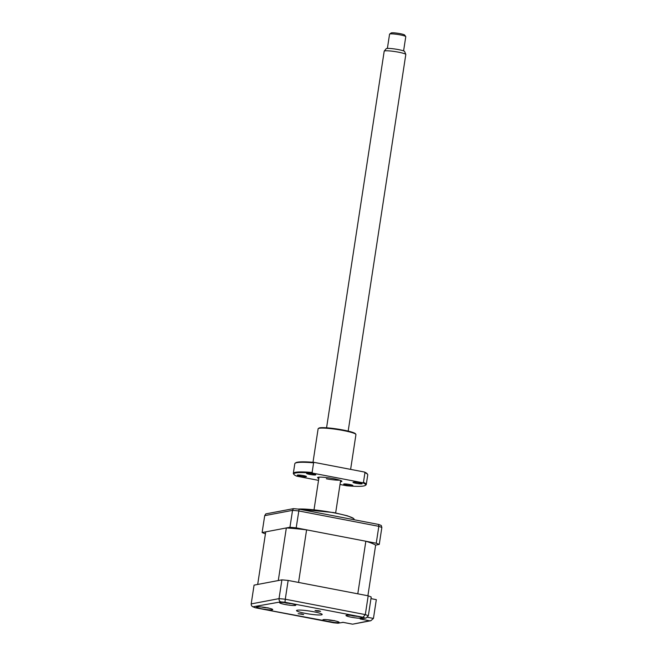 <?xml version="1.0" encoding="UTF-8"?>
<svg xmlns="http://www.w3.org/2000/svg" width="657" height="657" viewBox="0 0 657 657"><rect width="100%" height="100%" fill="white"/><g stroke="black" fill="none" stroke-linecap="round" stroke-linejoin="round"><path stroke-width="0.99" d="M298.163 509.085A30.058 3.482 8.7 0 1 334.093 512.846A30.058 3.482 8.7 0 1 353.54 518.455A30.058 3.482 8.7 0 1 354.041 519.244L353.967 519.72M265.436 533.796L265.141 533.739A64.214 7.432 8.7 0 1 262.118 532.548L289.951 527.267A64.214 7.432 8.7 0 1 296.192 527.85L376.239 543.232A64.214 7.432 8.7 0 1 379.261 544.423L381.848 527.522L381.306 525.526A63.433 7.342 -171.3 0 0 378.58 524.442L299.099 509.175A63.433 7.342 -171.3 0 0 293.457 508.649L292.537 510.366L264.705 515.646L265.814 513.889L293.457 508.649M376.239 543.232L378.826 526.331L378.58 524.442M296.192 527.85L299.099 509.175M289.951 527.267L292.537 510.366A64.214 7.432 -171.3 0 1 298.779 510.949L378.826 526.331A64.214 7.432 -171.3 0 1 381.848 527.522M262.118 532.548L264.705 515.646M379.261 544.423L375.648 545.113A57.389 6.644 -171.3 0 0 365.842 541.228L306.597 529.854A57.389 6.644 -171.3 0 0 286.337 527.957L265.732 531.858L257.684 584.451L278.289 580.542L286.337 527.957M318.719 610.764L315.04 610.509L316.896 611.109L320.575 611.363L318.719 610.764M301.818 613.966L298.138 613.72L303.674 614.566L301.818 613.966M313.57 611.741A12.984 1.503 -171.3 0 0 296.529 610.575A12.984 1.503 -171.3 0 0 305.144 613.334A12.984 1.503 -171.3 0 0 322.185 614.5A12.984 1.503 -171.3 0 0 313.57 611.741M333.657 620.594A8.196 0.953 -171.3 0 0 322.891 619.855A8.196 0.953 -171.3 0 0 328.336 621.604A8.196 0.953 -171.3 0 0 339.094 622.335A8.196 0.953 -171.3 0 0 333.657 620.594M267.309 607.848A8.196 0.953 -171.3 0 0 256.542 607.109A8.196 0.953 -171.3 0 0 261.987 608.858A8.196 0.953 -171.3 0 0 272.754 609.589A8.196 0.953 -171.3 0 0 267.309 607.848M290.386 603.471A8.196 0.953 -171.3 0 0 279.619 602.74A8.196 0.953 -171.3 0 0 285.056 604.481A8.196 0.953 -171.3 0 0 295.822 605.22A8.196 0.953 -171.3 0 0 290.386 603.471M356.726 616.217A8.196 0.953 -171.3 0 0 345.96 615.486A8.196 0.953 -171.3 0 0 351.405 617.227A8.196 0.953 -171.3 0 0 362.171 617.966A8.196 0.953 -171.3 0 0 356.726 616.217M370.967 598.617L376.321 599.652L373.447 618.434L370.827 620.734L369.595 620.791L360.159 618.976L365.037 618.056A61.487 7.12 -171.3 0 0 363.034 617.26L284.966 602.264A61.487 7.12 -171.3 0 0 280.826 601.878C279.537 601.426 278.938 600.35 279.028 598.634A64.214 7.432 8.7 0 1 285.278 599.225L284.966 602.264M281.902 579.86L254.07 585.132L251.196 603.914L279.028 598.634L281.902 579.86A64.214 7.432 8.7 0 1 288.152 580.443L285.278 599.225L365.317 614.599L363.034 617.26M288.152 580.443L368.191 595.817L365.317 614.599A64.214 7.432 8.7 0 1 368.339 615.798L366.072 618.032L365.037 618.056M368.191 595.817A64.214 7.432 8.7 0 1 371.213 597.016L368.339 615.798M280.826 601.878L252.912 606.805L255.253 607.733L333.789 622.82M255.68 607.815A61.487 7.12 -171.3 0 1 253.676 607.027C251.984 606.657 251.155 605.614 251.196 603.914M366.072 618.032L360.159 618.976M333.748 622.811A61.487 7.12 -171.3 0 0 337.887 623.197L343.176 622.376M370.827 620.734L352.817 624.15L369.595 620.791M337.887 623.197L343.176 622.351M332.491 620.553L331.719 620.397A18.667 6.488 -66.7 0 1 331.12 620.454L328.557 619.912A18.667 17.419 70.7 0 1 328.065 619.765A19.127 19.127 0 0 0 330.167 620.315M334.405 620.569L333.042 620.676A19.127 19.127 0 0 0 334.183 620.701M288.316 603.323L287.413 603.118A18.667 2.653 -66 0 1 287.134 603.216L286.682 603.151A19.127 19.127 0 0 1 284.793 602.641M291.043 603.52L289.228 603.504M290.911 603.578A19.127 19.127 0 0 1 289.31 603.528L289.22 603.512M287.249 602.954L284.916 602.666A18.667 18.297 42.9 0 1 284.867 602.65M355.856 616.209L355.133 616.069A18.667 7.72 -66.7 0 1 354.427 616.11L351.782 615.584A18.667 16.934 74.6 0 1 351.15 615.387M266.816 607.873L266.167 607.75A18.667 9.288 -66.6 0 1 265.329 607.782L262.586 607.273A18.667 16.154 78.1 0 1 261.782 607.019M365.842 541.228L357.794 593.821L298.549 582.439L306.597 529.854M367.895 595.759L375.648 545.113M268.015 607.75L267.185 607.947A19.127 19.127 0 0 0 267.842 607.955M357.474 616.159L356.299 616.307A19.127 19.127 0 0 0 357.26 616.323M389.634 34.074L391.178 32.957A6.833 0.788 8.7 0 1 391.498 32.85A6.833 0.788 8.7 0 1 398.668 33.4A6.833 0.788 8.7 0 1 404.597 35.01L405.73 36.537A8.196 0.953 -171.3 0 0 398.618 34.607A8.196 0.953 -171.3 0 0 390.012 33.95A8.196 0.953 -171.3 0 0 389.634 34.074A8.196 0.953 -171.3 0 0 389.568 34.18L387.384 48.421M384.23 51.123L386.201 48.692A9.354 1.084 8.7 0 1 386.677 48.495A9.354 1.084 8.7 0 1 396.721 49.291A9.354 1.084 8.7 0 1 404.646 51.517L405.796 54.424A10.931 1.265 -171.3 0 0 396.532 51.821A10.931 1.265 -171.3 0 0 384.797 50.893A10.931 1.265 -171.3 0 0 384.23 51.123A10.931 1.265 -171.3 0 0 384.197 51.205L326.57 427.789M348.177 431.099L405.804 54.506A10.931 1.265 -171.3 0 0 405.796 54.424M403.595 50.901L405.771 36.661A8.196 0.953 -171.3 0 0 405.73 36.537M318.817 478.452A12.294 1.421 8.7 0 1 317.676 477.45A12.294 1.421 8.7 0 1 333.715 478.707A12.294 1.421 8.7 0 1 341.821 481.146A12.294 1.421 8.7 0 1 340.425 481.762M326.373 478.789A10.931 1.265 -171.3 0 0 339.694 480.144M318.292 428.569L318.908 428.126A18.585 2.152 8.7 0 1 343.143 430.023A18.585 2.152 8.7 0 1 355.396 433.71L355.848 434.318A19.127 2.217 -171.3 0 0 343.241 430.524A19.127 2.217 -171.3 0 0 318.292 428.569A19.127 2.217 -171.3 0 0 318.119 428.807L312.995 462.298M359.092 482.747A4.648 0.534 8.7 0 1 362.171 483.733A4.648 0.534 8.7 0 1 356.078 483.322A4.648 0.534 8.7 0 1 352.99 482.328A4.648 0.534 8.7 0 1 359.092 482.747M349.779 484.513A4.648 0.534 8.7 0 1 352.858 485.507A4.648 0.534 8.7 0 1 346.756 485.088A4.648 0.534 8.7 0 1 343.677 484.094A4.648 0.534 8.7 0 1 349.779 484.513M303.37 475.602A4.648 0.534 8.7 0 1 306.449 476.588A4.648 0.534 8.7 0 1 300.348 476.169A4.648 0.534 8.7 0 1 297.268 475.183A4.648 0.534 8.7 0 1 303.37 475.602M312.683 473.837A4.648 0.534 8.7 0 1 315.771 474.822A4.648 0.534 8.7 0 1 309.669 474.403A4.648 0.534 8.7 0 1 306.581 473.418A4.648 0.534 8.7 0 1 312.683 473.837M293.966 474.485L293.507 473.869A36.891 4.271 8.7 0 1 293.334 473.344A36.891 4.271 8.7 0 1 312.116 472.473L313.594 462.815A36.891 4.271 -171.3 0 0 295.141 463.234L295.757 462.783A36.34 4.205 8.7 0 1 314.366 462.413L364.339 472.013A36.34 4.205 8.7 0 1 367.115 473.705L367.575 474.313A36.891 4.271 -171.3 0 0 364.947 472.679L363.469 482.345A36.891 4.271 8.7 0 1 366.269 484.505A36.891 4.271 8.7 0 1 365.949 484.956L365.325 485.408A36.34 4.205 -171.3 0 0 362.697 482.747L312.724 473.147A36.34 4.205 -171.3 0 0 293.966 474.485A36.34 4.205 -171.3 0 0 296.75 476.177L318.522 480.357M366.269 484.505L367.748 474.847A36.891 4.271 -171.3 0 0 367.575 474.313M295.141 463.234A36.891 4.271 -171.3 0 0 294.812 463.686L293.334 473.344M365.325 485.408A36.34 4.205 -171.3 0 1 346.724 485.778L340.014 484.488M312.724 473.147L312.116 472.473M363.469 482.345L362.697 482.747M364.339 472.013L364.947 472.679M313.594 462.815L314.366 462.413M350.616 469.377L355.938 434.597A19.127 2.217 -171.3 0 0 355.848 434.318M342.765 622.278L352.209 624.093M367.542 617.293L373.447 618.434M297.695 509.035L333.805 512.575L347.487 515.827L353.54 518.455M338.183 623.247L255.458 607.791M352.415 624.15L342.97 622.335M351.848 615.601A19.127 19.127 0 0 0 353.252 615.946M319.015 477.163L314.046 509.627M340.622 480.472L335.653 512.936"/></g></svg>
